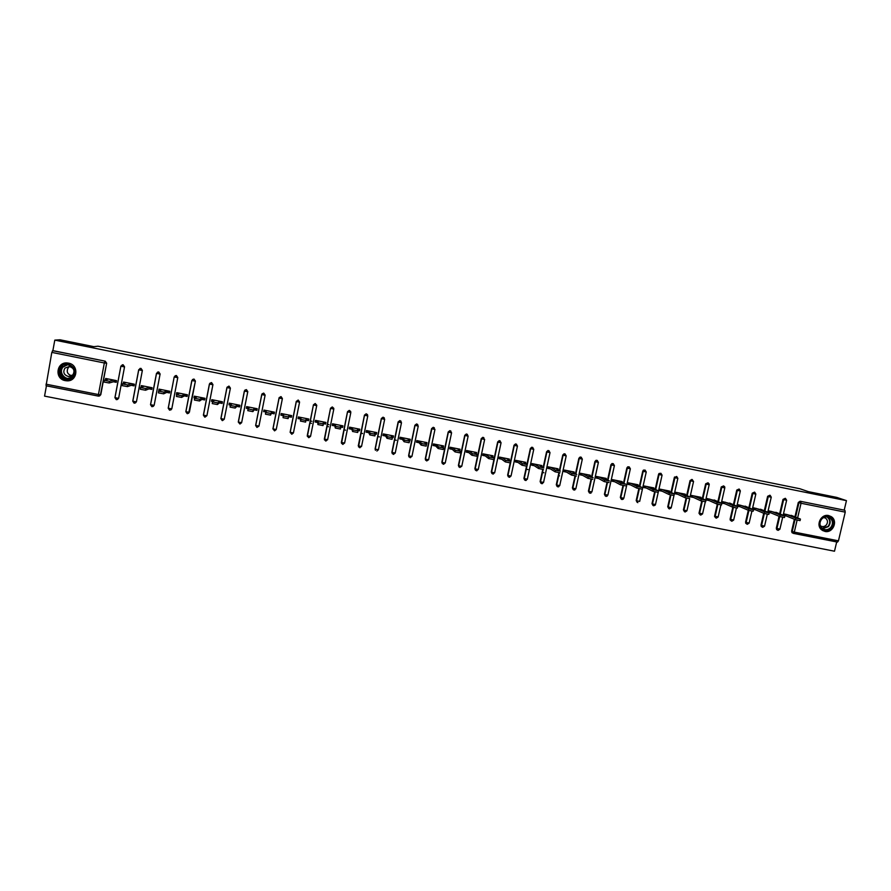 <?xml version="1.0" encoding="UTF-8"?>
<svg xmlns="http://www.w3.org/2000/svg" width="891" height="891" viewBox="0 0 891 891"><rect width="100%" height="100%" fill="white"/><g stroke="black" fill="none" stroke-linecap="round" stroke-linejoin="round"><path stroke-width="1.34" d="M65.321 380.635L66.413 380.78C77.484 382.139 79.577 364.909 68.54 363.149L67.694 363.016C56.478 361.345 54.128 378.875 65.321 380.635M824.921 531.415C832.929 533.431 838.32 520.823 831.236 516.635L828.652 515.566C821.045 513.628 815.421 525.222 821.691 529.889L824.921 531.415M46.432 385.848L44.55 396.116L834.499 551.217L836.694 541.94M116.32 381.894L114.338 381.493L114.571 380.257M134.14 385.447L132.091 385.035L132.325 383.798M151.893 388.988L149.777 388.565L150.011 387.329M141.858 386.984L141.079 387.273M169.58 392.519L167.397 392.073L167.631 390.848M159.812 390.57L159.11 390.871M187.199 396.027L184.938 395.582L185.172 394.357M177.699 394.134L177.075 394.457M204.741 399.524L202.413 399.068L202.647 397.843M195.508 397.687L193.982 397.82L194.973 398.021M222.215 403.01L219.821 402.543L220.055 401.318M213.25 401.228L211.958 400.972L212.793 401.574M239.835 405.26L239.601 406.485L237.162 405.995L237.396 404.781M230.914 404.748L228.954 404.792L230.535 405.115M256.964 409.949L254.436 409.448L254.67 408.223M248.511 408.267L246.328 408.267L248.21 408.635M274.239 413.391L271.632 412.878L271.878 411.664M266.041 411.765L263.87 411.33L265.819 412.154M291.435 416.821L288.773 416.297L289.018 415.083M283.505 415.239L280.888 415.161L283.36 415.651M300.757 419.115L298.062 418.581L298.385 416.955L308.821 419.037L308.486 420.663L306.003 419.728M301.058 417.489L300.824 418.692L298.151 418.169M317.853 422.534L315.169 422L315.503 420.374L325.883 422.445L325.56 424.071L323.31 423.18M318.087 420.886L317.842 422.089L315.258 421.577M334.882 425.931L332.22 425.397L332.543 423.771L342.89 425.842L342.567 427.457L340.54 426.622M335.049 424.272L334.804 425.475L332.298 424.974M349.317 428.371L349.562 427.168L359.83 429.217L359.496 430.832L357.703 430.041M351.945 427.647L351.7 428.849L349.283 428.359M368.751 432.681L366.101 432.157L366.435 430.542L376.704 432.592L376.37 434.207L374.81 433.46M368.774 431.01L368.529 432.202L366.19 431.734M385.591 436.044L382.952 435.51L383.286 433.906L393.51 435.944L393.176 437.548L391.84 436.857M385.536 434.351L385.291 435.543L383.041 435.098M402.364 439.386L399.736 438.862L400.07 437.258L410.25 439.285L409.927 440.889L408.802 440.243M402.231 437.681L401.986 438.884L399.814 438.45M419.071 442.716L416.453 442.192L416.788 440.588L426.934 442.615L426.6 444.219L425.709 443.607M418.87 441.012L418.625 442.203L416.531 441.78M435.71 446.035L433.104 445.511L433.438 443.918L443.551 445.934L443.217 447.538L442.537 446.97M435.443 444.319L435.198 445.5L433.193 445.11M451.949 447.616L451.704 448.797L449.777 448.418M468.399 450.891L468.143 452.082L466.305 451.715M484.782 454.165L484.526 455.346L482.766 455M501.098 457.428L500.853 458.609L499.172 458.264M517.359 460.669L517.114 461.85L515.499 461.527M533.564 463.899L533.308 465.08L531.782 464.779M549.691 467.129L549.446 468.298L547.987 468.009M565.774 470.337L565.518 471.506L564.148 471.228M581.79 473.533L581.533 474.703L580.23 474.446M597.738 476.718L597.482 477.888L596.268 477.643M613.643 479.893L613.387 481.051L612.24 480.828M629.48 483.056L629.213 484.214L628.144 484.002M645.251 486.208L644.995 487.366L643.993 487.165M660.966 489.337L660.71 490.495L659.785 490.317M676.637 492.467L676.369 493.625L675.523 493.447M692.229 495.585L691.973 496.733L691.193 496.577M707.777 498.682L707.521 499.829L706.808 499.695M723.269 501.778L723.002 502.925L722.367 502.791M738.695 504.863L737.871 505.888M754.064 507.926L753.307 508.973M769.378 510.989L768.699 512.035M45.998 384.177L98.444 394.546L98.678 396.139L46.042 385.77L51.812 352.39L52.881 350.631L54.797 340.128L59.998 339.783L93.833 346.655L97.977 346.209L799.828 488.736L808.315 491.632L836.783 497.412L846.45 500.642L844.211 510.131L800.118 501.243L844.211 510.131M528.073 469.602L526.982 469.379M543.922 472.753L542.652 472.497M559.526 475.85L558.657 475.683M264.382 410.161L264.148 411.386L264.36 410.161M281.155 414.772L281.4 413.558M311.471 423.359L309.801 423.025M311.883 421.287L310.224 420.953M308.431 420.218L308.676 419.004M328.567 426.767L326.886 426.433M328.991 424.706L327.309 424.361M325.482 422.367L325.248 423.57L325.538 422.379M345.608 430.164L343.915 429.818M362.581 433.538L360.866 433.204M379.488 436.913L377.751 436.568M396.328 440.265L394.579 439.92M844.924 510.376L845.236 512.147L838.453 540.837L837.484 542.096L793.458 533.397M794.382 519.264L791.576 531.27L792.745 533.096M784.648 514.029L784.024 515.098M54.797 340.128L846.45 500.642M786.33 515.967L783.935 515.488L784.292 513.962L793.491 516.268M52.881 350.631L105.249 361.178L106.664 363.205L100.794 394.68L99.514 395.994M794.939 516.858L798.291 502.468L800.118 501.243M122.19 364.865L123.147 364.787L124.551 366.802L118.648 398.21L117.456 399.502M139.92 368.495L140.978 368.384L142.371 370.389L136.446 401.73L135.343 402.988M157.551 372.126L158.732 371.959L160.113 373.964L154.165 405.238L153.174 406.452M175.081 375.79L176.418 375.523L177.788 377.528L171.818 408.724L170.938 409.882M192.501 379.51L194.026 379.076L195.396 381.07L188.636 413.29M209.831 383.308L211.568 382.607L212.938 384.6L206.912 415.663L205.208 417.01M227.127 387.162L229.043 386.137L230.401 388.12L224.231 419.249L230.401 388.12M244.891 390.124L246.451 389.645L247.798 391.617L241.628 422.69L247.798 391.617M262.065 393.822L263.792 393.143L265.128 395.114L258.958 426.121L265.128 395.114M279.195 397.575L281.066 396.618L282.391 398.589L276.232 429.529L282.391 398.589M296.291 401.373L298.262 400.081L299.588 402.053L293.429 432.937L299.588 402.053M307.362 436.434L313.432 404.837L315.191 403.512L316.75 405.216M324.48 439.954L330.505 408.278L332.254 406.953L333.791 408.323M341.531 443.428L347.512 411.698L349.25 410.372L350.72 411.486M358.527 446.881L364.452 415.117L366.168 413.792L367.56 414.694M375.445 450.3L375.1 448.919L381.337 418.514L383.03 417.188L384.344 417.935M392.307 453.697L391.884 452.238L398.143 421.9L399.825 420.574L401.061 421.209M408.936 456.894L408.613 455.546L414.894 425.263L416.554 423.949L417.723 424.495M425.675 460.279L425.274 458.843L431.578 428.627L433.215 427.312L434.34 427.791M442.348 463.632L441.869 462.117L448.195 431.979L449.81 430.665L450.902 431.099M458.943 466.951L458.408 465.392L464.746 435.309L466.338 433.995L467.407 434.396M475.471 470.259L474.881 468.644L481.24 438.628L482.799 437.325L483.858 437.681M491.932 473.544L491.286 471.896L497.668 441.936L499.194 440.633L500.241 440.967M508.327 476.808L507.636 475.126L510.231 462.952M510.276 462.875L505.353 461.894L505.698 460.279L510.621 461.26L514.029 445.233L515.521 443.93L516.58 444.253M524.654 480.049L523.919 478.344L526.514 466.26M526.926 464.367L530.334 448.518L531.782 447.226L532.851 447.516M540.926 483.278L540.135 481.552L542.742 469.524M543.176 467.485L546.573 451.782L547.976 450.501L549.068 450.779M557.12 486.497L556.296 484.749L558.902 472.765M559.37 470.604L562.756 455.045L564.092 453.764L565.228 454.031M573.258 489.694L572.401 487.934L575.007 475.983M575.497 473.734L578.872 458.286L580.141 457.027L581.333 457.272M589.33 492.879L588.439 491.097L591.056 479.18M591.568 476.852L594.932 461.527L596.112 460.279L597.371 460.491M605.334 496.042L604.421 494.26L607.038 482.365M607.573 479.971L610.925 464.746L611.994 463.543L613.353 463.71M621.283 499.205L620.336 497.412L622.965 485.528M623.511 483.089L626.863 467.953L627.776 466.817L629.28 466.917M637.165 502.346L636.196 500.542L638.836 488.68M639.393 486.196L642.745 471.15L643.458 470.114L645.151 470.114M652.992 505.475L651.989 503.671L654.651 491.821M655.208 489.293L658.56 474.335L659.039 473.489L660.955 473.299M668.751 508.594L667.738 506.779L670.4 494.939M670.968 492.389L674.32 477.509L676.703 476.473M684.455 511.701L683.419 509.886L686.092 498.047M686.671 495.474L690.035 480.617L691.873 479.425L693.554 481.452L690.013 480.672M700.103 514.786L699.001 513.261L701.729 501.132M702.308 498.559L705.661 483.824L708.022 482.777M715.685 517.871L714.604 516.045L717.311 504.206M717.901 501.633L721.242 486.954L723.581 485.907M731.21 520.934L730.119 519.119L732.836 507.257M733.416 504.696L736.768 490.083L739.073 489.025M746.68 523.997L745.567 522.171L748.306 510.276M748.885 507.747L752.238 493.202L754.521 492.133M762.083 527.038L760.959 525.211L763.721 513.272M764.3 510.788L767.641 496.298L769.913 495.229M777.42 530.067L776.295 528.252L779.079 516.268M779.647 513.829L783 499.394L785.249 498.314M778.188 513.227L768.955 510.899L768.599 512.436L771.016 512.915M762.841 510.187L753.574 507.825L753.218 509.362L755.635 509.841M747.426 507.124L738.127 504.74L737.781 506.288L740.209 506.767M731.957 504.061L722.623 501.655L722.278 503.192L724.717 503.682M716.431 500.976L707.075 498.548L706.719 500.085L709.169 500.575M700.838 497.891L700.972 497.323L691.449 495.429L691.104 496.978L693.566 497.468M685.201 494.795L685.335 494.204L675.779 492.3L675.434 493.848L677.895 494.338M669.497 491.687L669.631 491.075L660.053 489.159L659.696 490.707L662.169 491.208M653.738 488.569L653.883 487.923L644.26 486.007L643.903 487.566L646.387 488.056M637.911 485.45L638.067 484.771L628.4 482.844L628.055 484.403L630.55 484.893M622.029 482.321L622.185 481.597L612.496 479.659L612.15 481.229L614.645 481.73M606.092 479.18L606.259 478.422L596.524 476.473L596.179 478.044L598.685 478.545M590.087 476.028L590.265 475.226L580.487 473.277L580.152 474.847L582.669 475.349M574.016 472.876L574.205 472.018L564.404 470.058L564.059 471.64L566.587 472.141M557.889 469.713L558.089 468.8L548.243 466.839L547.909 468.41L550.449 468.922M541.706 466.55L541.917 465.57L532.027 463.598L531.693 465.18L534.244 465.692M525.445 463.376L525.679 462.329L515.755 460.346L515.421 461.939L517.972 462.44M509.129 460.213L509.374 459.077L499.417 457.083L499.083 458.676L501.644 459.188M492.745 457.038L493.013 455.813L483.022 453.82L482.677 455.401L485.261 455.914M476.295 453.887L476.585 452.528L466.55 450.523L466.216 452.116L468.811 452.639M459.778 450.735L460.101 449.242L450.033 447.226L449.688 448.83L452.294 449.342M409.214 440.755L409.927 440.889M392.174 437.347L393.176 437.548M375.066 433.939L376.37 434.207M349.528 427.168L349.194 428.783L351.856 429.306M357.892 430.52L359.496 430.832M340.652 427.079L342.567 427.457M323.344 423.626L325.56 424.071M305.969 420.162L308.486 420.663M288.662 416.71L291.357 417.244L291.68 415.618L281.211 413.524L280.888 415.161M271.443 413.268L274.15 413.814L274.473 412.177L263.97 410.083L263.647 411.72M254.158 409.827L256.875 410.372L257.198 408.735L246.651 406.63L246.328 408.267M236.817 406.363L239.545 406.909L239.857 405.271L229.265 403.155L228.954 404.792M219.398 402.888L222.137 403.434L222.449 401.796L211.824 399.669L211.501 401.318M201.912 399.402L204.663 399.948L204.975 398.31L194.305 396.172L193.982 397.82M184.348 395.905L187.11 396.45L187.433 394.802L176.719 392.664L176.396 394.312M166.728 392.385L169.502 392.942L169.813 391.283L159.055 389.133L158.743 390.793M149.031 388.855L151.815 389.412L152.127 387.752L141.324 385.603L141.012 387.262M131.267 385.313L134.062 385.87L134.374 384.21L123.526 382.05L123.236 383.575M113.435 381.76L116.242 382.317L116.554 380.646L105.661 378.475L105.405 379.867M800.408 519.186L800.073 520.634L795.396 519.687L795.763 518.128L800.43 519.074L791.197 515.343M795.763 518.128L786.686 514.441M795.396 519.687L784.381 515.165M784.815 516.078L784.481 517.526L779.803 516.58L780.16 515.009L784.837 515.967L775.894 512.28M780.16 515.009L771.372 511.378M779.803 516.58L769.122 512.125M769.156 512.949L768.822 514.397L764.144 513.461L764.511 511.891L769.189 512.837L760.535 509.218M764.511 511.891L755.991 508.315M764.144 513.461L753.808 509.073M753.452 509.819L753.118 511.267L748.429 510.32L748.785 508.761L753.474 509.708L745.11 506.144M748.785 508.761L740.555 505.23M748.429 510.32L738.427 505.999M737.681 506.667L737.347 508.126L732.658 507.179L733.015 505.609L737.703 506.556L729.64 503.047M733.015 505.609L725.062 502.134M732.658 507.179L723.002 502.925M721.844 503.515L721.51 504.963L716.821 504.028L717.177 502.457L721.877 503.393L714.114 499.951M717.177 502.457L709.514 499.038M716.821 504.028L707.521 499.829M821.547 518.796C827.338 511.79 837.562 521.369 831.314 527.918C825.545 534.923 815.298 525.367 821.547 518.796M830.735 527.494C833.274 523.841 832.974 520.611 829.833 517.816C826.937 516.19 824.22 516.591 821.702 519.052C819.252 522.471 819.419 525.59 822.193 528.43C825.166 530.401 828.006 530.089 830.735 527.494M821.068 519.876L820.088 522.26M823.718 517.493L825.679 518.217C827.862 520.199 828.062 522.471 826.269 525.033C824.398 526.837 822.415 527.082 820.321 525.768M822.493 530.468C825.979 532.083 829.153 531.459 832.038 528.597C835.201 524.019 834.811 520.01 830.857 516.546L828.608 515.566M61.022 366.724C67.326 359.073 80.056 369.843 73.196 376.982C66.925 384.634 54.151 373.897 61.022 366.724M72.85 376.581C75.991 370.823 74.309 366.869 67.827 364.731L61.59 367.081C58.45 372.95 60.187 376.904 66.792 378.953L72.85 376.581M71.77 375.79C67.293 374.276 66.157 371.525 68.329 367.538L69.587 366.524M64.909 368.15L69.298 366.479C73.897 367.983 75.089 370.779 72.873 374.866L68.574 376.537C63.918 375.078 62.693 372.282 64.909 368.15M68.195 363.094L67.872 363.049C64.776 362.793 62.192 363.762 60.12 365.956C56.222 373.251 58.383 378.152 66.602 380.68L72.037 379.443M705.95 500.341L705.627 501.8L700.927 500.865L701.284 499.283L705.984 500.219L698.522 496.833M701.284 499.283L693.911 495.919M700.927 500.865L691.973 496.733M689.679 498.626L684.979 497.69L685.324 496.098L690.035 497.044L682.874 493.714M678.24 492.79L685.324 496.098L684.979 497.69L676.369 493.625M673.685 495.429L668.963 494.494L669.308 492.912L674.042 493.848L667.17 490.573M662.525 489.649L669.308 492.912L668.963 494.494L660.71 490.495M657.625 492.233L652.903 491.297L653.226 489.705L657.97 490.651L651.399 487.433M653.259 489.716L652.903 491.297L644.995 487.366M653.226 489.705L646.743 486.497M641.498 489.025L636.731 488.068L637.087 486.486L641.854 487.433L635.573 484.27M637.087 486.486L630.895 483.334M636.731 488.068L629.213 484.214M625.315 485.795L620.537 484.849L620.882 483.256L625.671 484.203L619.69 481.095M620.882 483.256L614.99 480.16M620.537 484.849L613.387 481.051M609.065 482.566L604.265 481.608L604.621 480.004L609.422 480.962L603.753 477.921M604.621 480.004L599.03 476.975M604.265 481.608L597.482 477.888M592.76 479.313L587.937 478.356L588.294 476.752L593.116 477.71L587.748 474.725M588.294 476.752L583.015 473.778M587.937 478.356L581.533 474.703M576.388 476.05L571.554 475.092L571.899 473.489L576.744 474.446L571.677 471.517M571.899 473.489L566.932 470.571M571.554 475.092L565.518 471.506M559.96 472.776L555.104 471.807L555.449 470.203L560.305 471.172L555.55 468.298M555.449 470.203L550.783 467.341M555.104 471.807L549.446 468.298M543.465 469.49L538.587 468.521L538.932 466.906L543.811 467.886L539.367 465.069M538.932 466.906L534.578 464.111M538.587 468.521L533.308 465.08M527.26 464.645L526.926 466.216L522.003 465.213L522.349 463.598L527.249 464.579L523.117 461.816M522.349 463.598L518.317 460.859M522.003 465.213L517.114 461.85M508.193 458.843L508.07 459.455M505.698 460.279L501.989 457.606M510.621 461.26L506.812 458.564M505.353 461.894L500.853 458.609M493.581 459.556L488.647 458.575L488.992 456.949L493.926 457.929L490.44 455.301M491.899 455.591L491.754 456.292M488.992 456.949L485.595 454.332M488.647 458.575L484.526 455.346M477.153 454.655L476.83 456.214L471.874 455.234L472.219 453.608L477.175 454.588L474.001 452.015M475.549 452.327L475.371 453.129M472.219 453.608L469.145 451.046M471.874 455.234L468.143 452.082M460.335 451.291L460.001 452.862L455.034 451.871L455.379 450.245L460.346 451.236L457.506 448.719M459.132 449.042L458.932 449.977M455.379 450.245L452.628 447.75M455.034 451.871L451.704 448.797M443.451 447.917L443.117 449.498L438.127 448.507L438.472 446.87L443.462 447.872L440.945 445.411M442.649 445.756L442.415 446.848M438.472 446.87L436.044 444.442M438.127 448.507L435.198 445.5M426.499 444.531L426.165 446.124L421.153 445.121L421.499 443.484L426.511 444.486L424.316 442.092M426.098 442.448L425.853 443.64M421.499 443.484L419.405 441.112M421.153 445.121L418.625 442.203M409.481 441.134L409.147 442.727L404.113 441.724L404.447 440.087L409.481 441.09L407.632 438.762M409.492 439.14L409.247 440.332M404.447 440.087L402.699 437.782M404.113 441.724L401.986 438.884M392.385 437.715L392.062 439.33L387.006 438.316L387.34 436.679L392.396 437.681L390.871 435.421M392.82 435.81L392.575 437.002M387.34 436.679L385.926 434.429M387.006 438.316L385.291 435.543M375.234 434.296L374.899 435.911L369.832 434.897L370.166 433.249L375.245 434.262L374.053 432.057M376.08 432.469L375.835 433.661M370.166 433.249L369.086 431.066M369.832 434.897L368.529 432.202M358.015 430.854L357.681 432.48L352.591 431.467L352.925 429.818L358.015 430.832L357.18 428.694M359.285 429.117L359.04 430.308M352.925 429.818L352.179 427.691M352.591 431.467L351.7 428.849M340.718 427.402L340.395 429.039L335.283 428.014L335.617 426.366L340.73 427.379L340.228 425.308M332.421 424.996L332.655 423.793M342.422 425.742L342.177 426.945M335.617 426.366L335.216 424.305M335.283 428.014L334.804 425.475M323.366 423.927L323.032 425.575L317.898 424.55L318.232 422.902L323.366 423.916L323.21 421.911M315.447 421.61L315.692 420.407M315.358 421.599L315.603 420.396M318.232 422.902L318.176 420.908M317.898 424.55L317.842 422.089M298.585 417.166L298.374 418.213L298.585 417.166M305.936 420.441L305.602 422.1L300.456 421.075L300.779 419.416L305.936 420.441L306.125 418.503M298.418 418.213L298.652 417.01L298.407 418.213M308.486 418.97L308.253 420.184M300.779 419.416L301.08 417.489M300.456 421.075L300.824 418.692M291.29 416.799L291.546 415.585M288.439 416.955L288.105 418.614L283.06 417.679L283.26 415.919L288.439 416.955L288.985 415.072M281.311 414.805L281.556 413.591M291.424 415.562L291.19 416.776L291.457 415.574M291.557 415.596L291.335 416.81M283.26 415.919L283.917 414.059M288.105 418.614L288.773 416.297M270.864 413.446L270.541 415.117L265.462 414.181L265.674 412.422L270.864 413.446L271.766 411.642M274.294 412.143L274.06 413.357M274.406 412.165L274.161 413.379M265.674 412.41L266.676 410.628M270.541 415.117L271.632 412.878M253.233 409.938L252.899 411.609L247.809 410.662L248.01 408.913L253.233 409.938L254.481 408.189M246.907 407.944L247.152 406.73M257.098 408.713L256.864 409.927M248.01 408.891L249.38 407.165M252.899 411.609L254.436 409.448M232.005 403.701L230.401 405.461L235.525 406.407L237.129 404.726M235.525 406.407L235.191 408.078L230.078 407.131L230.279 405.383M229.611 404.492L229.845 403.267M235.191 408.078L237.162 405.995M214.564 400.215L212.593 401.908L217.738 402.855L219.709 401.251M217.738 402.855L217.415 404.536L212.27 403.59L212.481 401.841M212.247 401.028L212.481 399.803M217.415 404.536L219.821 402.543M197.056 396.729L194.717 398.344L199.885 399.302L202.224 397.754M199.885 399.302L199.562 400.983L194.394 400.037L194.606 398.277M194.806 397.542L195.04 396.317M199.562 400.983L202.413 399.068M179.481 393.209L176.763 394.769L181.964 395.727L184.671 394.256M181.964 395.727L181.641 397.408L176.44 396.462L176.652 394.702M177.298 394.056L177.532 392.831M181.641 397.408L184.938 395.582M163.966 392.129L163.643 393.822L158.42 392.875L158.631 391.116L163.966 392.129L167.04 390.737M159.723 390.548L159.957 389.322M158.643 391.071L161.828 389.69M163.643 393.822L167.397 392.073M144.119 386.159L140.644 387.574L145.89 388.532L149.343 387.195M145.89 388.532L145.578 390.225L140.321 389.267L140.544 387.518M142.103 386.894L142.315 385.792M145.578 390.225L149.777 388.565M126.333 382.607L122.468 383.954L127.747 384.912L131.578 383.653M127.747 384.912L127.435 386.605L122.156 385.647L122.379 383.898M124.417 383.208L124.595 382.261M127.435 386.605L132.091 385.035M108.468 379.043L104.225 380.312L109.537 381.281L113.747 380.089M109.537 381.281L109.214 382.985L103.902 382.016L104.136 380.268M106.653 379.533L106.809 378.708M109.214 382.985L114.338 381.493M845.236 512.147L801.042 503.248L797.612 517.938M797.089 520.177L794.304 532.105L838.453 540.837M795.596 517.114L798.949 502.713L800.775 501.488L801.042 503.248L798.291 502.468M791.576 531.27L794.304 532.105L793.38 533.386L792.222 531.548L795.028 519.531M106.664 363.205L100.471 394.78L98.444 394.546L104.336 362.971L51.812 352.39M52.491 350.664L105.249 361.178M104.336 362.971L104.949 361.234L106.352 363.261L104.336 362.971M776.295 528.252L779.915 529.131L782.654 517.348M780.282 514.085L783.635 499.639L786.63 500.241L785.472 498.392L783 499.394M776.551 529.532L778.088 530.357L776.93 528.53L779.714 516.535M760.959 525.211L761.571 525.49L764.333 513.528M764.912 511.044L768.265 496.543L767.641 496.298M745.567 522.171L746.157 522.449L748.908 510.498M749.476 508.004L752.828 493.436L752.238 493.202M730.119 519.119L730.687 519.386L733.416 507.436M733.995 504.941L737.347 490.317L736.768 490.083M714.604 516.045L715.15 516.312L717.879 504.373M718.447 501.878L721.799 487.188L721.242 486.954M699.045 512.971L699.569 513.238L702.286 501.288M702.843 498.804L706.195 484.036L705.661 483.824M683.419 509.886L686.627 498.18L683.92 510.142L685.112 512.002L686.916 510.821M687.184 495.719L690.536 480.884L687.184 495.719M677.828 478.389L671.246 507.636L668.217 507.035L670.912 495.062L668.228 507.035L669.419 508.895M667.738 506.779L669.386 508.884M674.532 476.986L674.81 477.721L677.839 478.333L676.681 476.473L675.033 477.197L671.469 492.634L674.32 477.509M662.058 475.215L655.498 504.518L652.457 503.916L655.141 491.932L652.468 503.927L653.66 505.787L655.264 505.063L653.727 505.787M651.989 503.671L653.626 505.776M655.687 489.527L658.56 474.335M646.231 472.03L639.682 501.399L636.642 500.787L639.315 488.791M636.196 500.542L637.811 502.647M643.458 470.114L643.191 471.361L646.242 471.974L645.073 470.103L643.191 471.361L639.861 486.43L642.745 471.15M630.349 468.822L623.823 498.258L620.76 497.657L623.422 485.628M620.336 497.412L621.94 499.517M623.934 483.312L626.863 467.953M614.4 465.614L607.885 495.106L604.844 494.516L607.473 482.454L604.822 494.505L606.036 496.376L607.194 496.131L606.092 496.376M604.421 494.26L606.014 496.365M611.994 463.543L613.22 463.676L614.411 465.559L611.371 464.957L608.007 480.204L610.925 464.746M598.396 462.384L591.902 491.943L588.851 491.353L591.468 479.258M588.439 491.097L590.042 493.224L591.078 493.046L590.065 493.224M591.947 477.064L594.932 461.527M582.324 459.143L575.853 488.769L572.757 488.157L575.408 476.05M572.401 487.934L573.96 490.039L572.802 488.179L575.452 476.05M575.864 473.934L578.872 458.286M566.197 455.902L559.737 485.584L556.63 484.971L559.281 472.82M556.296 484.749L557.844 486.854M559.715 470.816L562.756 455.045M550.014 452.639L543.566 482.387L540.447 481.775L543.098 469.568M540.135 481.552L541.672 483.657L543.555 482.454M543.499 467.686L546.573 451.782M533.765 449.32L532.54 447.416L530.691 448.719L533.765 449.32L527.338 479.18L524.209 478.567L526.848 466.271M523.919 478.344L525.434 480.449M527.216 464.556L530.334 448.518M517.459 446.035L516.223 444.13L514.363 445.433L517.459 446.035L511.044 475.961L509.73 475.85L507.903 475.337L514.029 445.233M507.636 475.126L509.129 477.231L511.033 476.006M501.065 442.771L494.683 472.72L493.347 472.609L491.531 472.096L497.668 441.936M491.286 471.896L492.768 474.001L494.672 472.776M484.637 439.463L478.267 469.479L476.395 470.76M474.881 468.644L481.24 438.628M468.131 436.133L461.783 466.216L460.391 466.093L458.609 465.592L464.746 435.309M458.408 465.392L459.856 467.497L461.772 466.26M451.57 432.803L445.244 462.952L443.818 462.819L442.047 462.318L448.195 431.979M441.869 462.117L443.306 464.233L445.233 462.986M434.942 429.451L428.627 459.667L427.179 459.533L425.43 459.032L431.578 428.627M425.274 458.843L426.7 460.948M418.247 426.065L416.977 424.127L415.106 425.452L418.247 426.065L411.954 456.37L410.484 456.225L408.746 455.735L414.894 425.263M408.613 455.546L410.016 457.651L411.954 456.392M401.485 422.702L395.225 453.062L393.299 454.354M391.884 452.238L398.143 421.9M384.667 419.305L383.375 417.356L381.504 418.692L384.667 419.305L378.419 449.732L376.893 451.058M375.1 448.919L381.337 418.514M367.783 415.908L361.557 446.402L359.986 446.246L358.305 445.756L364.452 415.117M358.238 445.589L359.596 447.694M350.831 412.488L349.528 410.528L347.635 411.876L350.831 412.488L344.617 443.05L342.667 444.353L341.353 442.415L347.512 411.698M341.32 442.237L343.046 444.375M333.813 409.058L332.499 407.098L330.606 408.446L333.813 409.058L327.621 439.697L325.66 440.989L324.346 439.051L330.505 408.278M324.335 438.884L326.028 441.023M316.717 405.617L315.403 403.656L313.509 405.004L316.717 405.617L310.558 436.323L308.943 437.648M307.284 435.51L313.432 404.837M298.062 400.059L299.565 402.164L296.335 401.551L290.199 432.347L291.791 434.262L293.429 432.937L290.121 432.28L296.257 401.496L298.04 400.17L296.257 401.496M280.865 396.595L282.347 398.7L279.106 398.077L272.991 428.939L274.573 430.865L276.232 429.529L272.913 428.883L279.028 398.032L280.821 396.695L279.028 398.032M256.976 427.424L258.958 426.121L255.639 425.464L261.731 394.557L263.524 393.209L261.731 394.546M246.272 389.612L247.709 391.717L244.435 391.104L238.365 422.1L239.946 424.038L241.628 422.69L238.287 422.033L244.357 391.06L246.172 389.712L244.357 391.049M222.527 420.597L224.231 419.249L220.868 418.592L226.915 387.552L228.742 386.204L226.915 387.54M212.938 384.6L206.912 415.663M211.401 382.584L212.782 384.689L209.485 384.066L203.46 415.206L205.041 417.144L206.757 415.796L203.393 415.128L209.407 384.032M195.396 381.07L189.404 412.199M193.859 379.054L195.229 381.159L191.91 380.535L185.896 411.731L187.489 413.68L189.215 412.333L185.84 411.664L191.832 380.49M177.788 377.528L171.818 408.724M169.602 410.161L171.607 408.846L168.21 408.178L174.191 376.938M176.251 375.501L174.257 376.982L177.587 377.606L176.206 375.601L174.28 376.893M160.113 373.964L154.165 405.238M158.576 371.937L159.89 374.042L156.538 373.407L150.579 404.759L152.172 406.708L153.931 405.349L150.523 404.681L156.471 373.374M156.482 373.351L158.342 372.004L156.549 373.329M142.371 370.389L136.446 401.73M140.823 368.362L142.114 370.467L138.751 369.832L132.815 401.24L134.418 403.2L136.178 401.841L132.759 401.173L138.684 369.798M138.695 369.776L140.566 368.429L138.762 369.754M124.551 366.802L118.648 398.21M123.003 364.764L124.272 366.869L120.886 366.234L114.972 397.72L116.587 399.68L118.358 398.322L114.928 397.642L120.898 366.156M98.678 396.139L100.794 394.68M762.696 527.316L761.571 525.49L764.567 526.091L767.296 514.285M770.325 497.055L771.261 497.145L770.102 495.296L768.265 496.543L770.325 497.055M747.282 524.276L746.157 522.449L749.153 523.05L751.881 511.211M754.889 493.948L755.835 494.037L754.677 492.188L752.828 493.436L754.889 493.948M730.141 519.943L731.856 521.235L730.687 519.386L733.683 519.988L736.4 508.126M739.385 490.83L740.354 490.919L739.196 489.07L737.347 490.317L739.385 490.83M714.582 516.624L716.331 518.161L715.15 516.312L718.157 516.914L720.875 505.019M723.826 487.7L724.806 487.789L724.728 486.854L723.648 485.94L721.799 487.188L723.826 487.7M700.716 515.076L699.569 513.238L702.576 513.829L705.293 501.9M708.211 484.548L709.236 484.103L708.055 482.788L706.195 484.036L708.211 484.548M685.079 511.98L683.92 510.142L686.939 510.732L689.656 498.737M692.396 479.636L690.035 480.617M659.039 473.489L659.05 474.547L662.069 475.159L660.899 473.288L659.039 474.547L655.698 489.538M622.029 499.528L623.266 499.172L621.996 499.528L620.782 497.668L623.455 485.628M627.776 466.817L627.32 468.165L630.36 468.766L629.18 466.895L627.297 468.154L623.967 483.323M612.407 463.743L611.337 464.946L612.407 463.743M596.112 460.279L595.355 461.727L598.407 462.34L597.204 460.458L595.322 461.716L591.992 477.086M590.02 493.213L588.817 491.331L591.513 479.258M574.918 489.927L574.004 490.05L575.831 488.836M580.141 457.027L579.284 458.497L582.335 459.099L581.132 457.217L579.239 458.475L575.909 473.967M557.911 486.865L559.726 485.651M564.092 453.764L563.145 455.245L566.208 455.858L564.994 453.965L563.101 455.223L559.76 470.838M541.739 483.668L542.463 483.613M547.976 450.501L546.951 451.993L550.014 452.595L548.8 450.701L546.896 451.971L543.543 467.719M526.915 466.26L524.264 478.59L525.456 480.461L527.327 479.235M531.782 447.226L530.635 448.696L527.272 464.601M509.184 477.242L509.808 477.22M515.521 443.93L514.307 445.4L507.959 475.371L509.151 477.242M492.823 474.012L493.402 474.001M499.194 440.633L497.98 442.136L501.076 442.738L499.84 440.833L497.924 442.103L491.598 472.141L492.79 474.012M482.799 437.325L484.637 439.43L481.541 438.829L475.17 468.889L478.267 469.479M483.033 437.481L481.474 438.795L483.033 437.481M476.362 470.771L475.103 468.855L476.93 470.76M466.338 433.995L465.024 435.499L468.143 436.111L466.884 434.184L464.957 435.465L458.676 465.637L459.879 467.508M449.81 430.665L448.451 432.168L451.57 432.77L450.311 430.843L448.385 432.124L442.125 462.362L443.829 464.244M433.215 427.312L434.942 429.429L431.812 428.816L425.497 459.077L426.711 460.959L428.627 459.7M433.382 427.457L431.734 428.783L433.382 427.457M416.554 423.949L415.028 425.419L408.813 455.78L410.484 457.684M399.825 420.574L401.496 422.69L398.344 422.078L392.073 452.472L395.225 453.062M399.948 420.719L398.266 422.033L399.948 420.719M393.287 454.354L391.995 452.416L393.711 454.377M383.03 417.188L381.426 418.647L375.256 449.153L378.419 449.732M359.619 447.694L361.546 446.424M366.168 413.792L364.608 415.295L367.783 415.897L366.479 413.947L364.53 415.239L358.382 445.812L359.997 447.728M349.25 410.372L347.557 411.831L341.431 442.471L344.617 443.05M332.254 406.953L330.528 408.401L324.424 439.107L327.621 439.697M315.191 403.512L313.432 404.96L307.339 435.732L310.558 436.323M308.587 437.626L307.272 435.666L308.587 437.615M291.791 434.262L290.121 432.28M274.573 430.865L272.913 428.883M256.964 427.435L255.706 425.53L261.809 394.602L265.061 395.214L263.602 393.109M256.964 427.424L255.628 425.475M239.946 424.038L238.287 422.044M220.868 418.603L222.215 420.563L220.946 418.659L226.993 387.596L230.279 388.209L228.876 386.104M211.245 382.673L209.418 384.01L211.245 382.673M204.73 417.111L203.382 415.15M187.188 413.636L185.829 411.687M169.869 410.194L168.276 408.256L174.191 376.915M169.568 410.161L168.21 408.212M151.871 406.664L150.512 404.714M134.118 403.155L132.759 401.206M122.713 364.831L120.831 366.179L122.713 364.831M116.287 399.636L114.917 397.687M829.833 517.816L827.572 516.958C830.702 519.743 831.002 522.961 828.463 526.592L822.593 528.731M822.126 528.374L828.107 526.369C830.646 522.627 830.223 519.442 826.859 516.825M69.665 378.63L67.994 378.675C61.412 376.648 59.686 372.705 62.816 366.869L66.391 364.72M67.772 364.731L63.116 367.003C58.372 371.837 64.497 380.513 70.912 378.107M837.484 542.096L791.91 532.629M98.4 396.116L46.042 385.77M778.121 530.368L779.903 529.209M783.144 515.265L786.619 500.308M761.148 526.381L762.729 527.327L764.545 526.18M767.764 512.247L771.25 497.211M745.667 523.195L747.326 524.287L749.131 523.128M752.338 509.218L755.824 494.104M731.856 521.235L733.661 520.066M736.846 506.188L740.332 490.986M716.331 518.161L718.146 517.003M721.309 503.148L724.795 487.856M699.001 513.261L700.749 515.087L702.553 513.918M705.694 500.096L709.191 484.715M690.035 497.044L693.532 481.552M669.442 508.906L671.157 507.915M639.337 488.791L636.653 500.798L637.845 502.658M559.325 472.82L556.686 485.005L557.866 486.865L558.713 486.776M543.154 469.568L540.503 481.808L541.695 483.668M525.467 480.461L526.158 480.427M825.679 518.217L823.83 517.504M69.71 378.619L66.792 378.953M68.574 376.537L71.625 375.879M636.775 488.09L637.121 486.497M620.582 484.871L620.927 483.278M604.321 481.63L604.677 480.037M588.004 478.389L588.361 476.785M571.621 475.126L571.977 473.522M555.182 471.851L555.527 470.248M538.665 468.566L539.022 466.951M522.093 465.269L522.438 463.654M505.453 461.95L505.798 460.335M488.747 458.631L489.092 457.005M471.985 455.29L472.33 453.664M455.145 451.937L455.49 450.311M438.238 448.574L438.584 446.937M421.276 445.199L421.61 443.562M404.236 441.802L404.57 440.165M387.128 438.405L387.474 436.757M369.954 434.986L370.3 433.338M352.713 431.556L353.048 429.896M335.406 428.103L335.74 426.455M318.031 424.639L318.354 422.991M300.579 421.176L300.913 419.505M283.06 417.679L283.394 416.019M265.462 414.181L265.796 412.511M247.809 410.662L248.132 408.991M230.078 407.131L230.401 405.461M212.27 403.59L212.593 401.908M194.394 400.037L194.717 398.344M176.44 396.462L176.763 394.769M158.42 392.875L158.743 391.182M140.321 389.267L140.644 387.574M122.156 385.647L122.468 383.954M103.902 382.016L104.225 380.312"/></g></svg>
